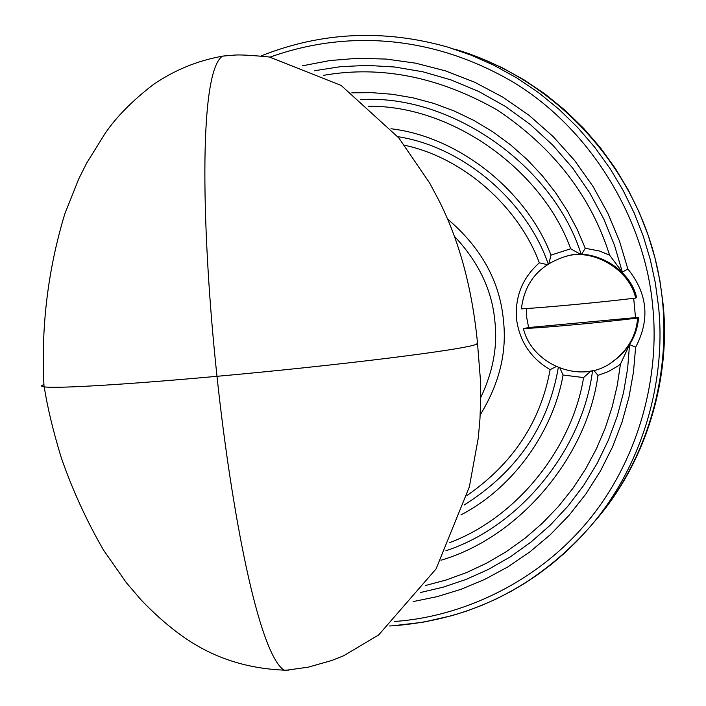 <?xml version="1.0" encoding="UTF-8"?>
<svg xmlns="http://www.w3.org/2000/svg" width="706" height="706" viewBox="0 0 706 706"><rect width="100%" height="100%" fill="white"/><g stroke="black" fill="none" stroke-linecap="round" stroke-linejoin="round"><path stroke-width="1.06" d="M43.896 384.602C40.807 385.661 40.851 386.411 44.037 386.853L44.249 386.879C57.212 388.715 128.377 384.391 216.989 376.316C202.084 237.613 197.804 73.839 222.302 56.224L224.42 55.906M222.628 56.109L233.783 55.156C238.769 54.574 250.63 55.192 269.357 57.001L341.166 85.452L398.837 137.944L429.645 183.022L438.638 199.904C459.103 240.128 472.049 287.721 477.477 342.684L476.621 344.21C464.592 349.814 334.803 365.717 216.989 376.316C231.241 509.706 258.219 652.706 283.962 670.153L288.754 670.126M555.984 366.679L550.115 369.653C530.683 358.198 519.484 341.289 516.518 318.935C514.93 296.441 522.537 277.74 539.34 262.826L547 264.565M591.107 370.765L583.588 377.578L563.07 375.027L560.017 368.32M629.425 344.846L620.45 364.146L617.547 366.282L608.131 371.674L597.973 375.38L593.631 370.209M581.426 254.566L585.256 248.265L599.5 251.027L609.587 255.148L622.339 272.163L627.863 269.012C647.614 293.502 650.208 319.562 635.629 347.202L629.69 344.599M548.95 263.32L550.998 255.122L570.669 248.786L580.517 254.292M539.34 262.826C519.201 208.279 465.042 158.197 404.644 145.259M467.019 495.488C512.988 463.568 540.69 421.623 550.115 369.653M548.147 263.823C527.303 202.71 464.813 147.016 397.796 136.673M390.974 128.748C460.391 137.017 527.17 192.261 550.998 255.122M570.669 248.786C542.349 170.181 452.325 105.203 368.444 106.262M581.223 254.566C553.981 166.528 451.611 93.695 360.616 99.634M351.809 92.821L371.841 92.645L392.333 94.286L413.045 97.843L433.74 103.394L454.126 110.948L473.938 120.47L492.903 131.872L510.773 145.021L527.311 159.724L542.349 175.768L555.728 192.906L567.359 210.882L577.208 229.415L585.256 248.265M302.45 65.799L329.852 60.557L357.492 58.298L386.261 59.075L415.728 63.187L445.362 70.847L474.547 82.161L502.654 97.049L529.05 115.316L553.169 136.585L574.543 160.386L592.828 186.137L607.831 213.238L619.48 241.055L627.863 269.012M622.339 272.163L614.564 245.476L603.745 218.886L589.784 192.923L572.734 168.143L552.763 145.127L530.162 124.397L505.346 106.412L478.836 91.524L451.178 79.963L422.973 71.809L394.786 67.008L367.129 65.393L340.442 66.699L314.408 70.741M609.587 255.148C590.966 196.056 553.539 147.686 497.315 110.039C438.938 76.892 381.09 65.314 323.763 75.295M425.418 585.53L446.086 580.005L466.631 572.531L486.796 563.07L506.317 551.642L524.929 538.325L542.376 523.217L558.428 506.484L572.884 488.349L585.583 469.031L596.411 448.795L605.307 427.924L612.252 406.691L617.273 385.352L620.45 364.146M420.352 592.537L443.183 587.163L466.004 579.458L488.481 569.363L510.27 556.875L531.009 542.049L550.362 525.043L568.012 506.061L583.694 485.366L597.197 463.295L608.378 440.191L617.176 416.425L623.574 392.36L627.652 368.338L629.531 344.687M449.766 542.614C518.363 516.818 572.407 446.748 583.588 377.578M445.892 550.751C522.008 525.864 583.209 447.11 592.555 370.465M597.973 375.38C587.163 455.582 520.966 536.728 440.968 560.246M464.169 505.019C516.854 471.829 548.227 426.045 558.287 367.667M563.07 375.027C553.327 430.492 514.268 487.378 460.886 514.912M635.629 347.202L633.485 371.974L628.984 397.099L622.004 422.241L612.481 447.03L600.427 471.052L585.918 493.926L569.115 515.265L550.274 534.733L529.677 552.048L507.685 566.989L484.669 579.432L461.009 589.316L437.076 596.667L413.231 601.565M635.647 298.073L636.6 297.623C630.555 268.845 593.393 247.532 566.768 256.154L565.568 256.446C539.26 264.847 524.54 282.329 521.407 308.884C549.374 307.154 600.974 302.283 635.647 298.073C629.584 269.189 592.281 247.797 565.568 256.446M633.688 298.311L635.515 317.621L528.635 327.54L526.755 317.806L526.597 308.54M635.515 317.621L638.568 317.506L637.624 318.035C602.977 322.368 551.386 327.134 523.411 328.625L528.635 327.54M523.411 328.625C532.059 365.126 581.77 384.982 611.758 362.319L612.799 361.631C628.614 350.088 637.209 335.385 638.568 317.506M611.758 362.319C627.634 350.741 636.256 335.977 637.624 318.035M480.195 414.872C499.336 383.817 507.076 352.25 503.422 320.162C499.839 281.35 481.174 247.594 447.41 218.904M270.089 57.115C345.075 30.137 432.231 34.091 514.709 83.052C595.334 132.675 645.778 225.046 652.679 306.175C660.075 375.971 639.239 459.368 587.771 521.39C536.278 583.421 460.815 617.009 394.575 621.465M393.948 625.657L422.806 622.26L452.272 615.57L467.081 610.919L481.836 605.351L496.468 598.865L510.906 591.452L525.07 583.103L538.863 573.846L552.216 563.688L565.038 552.666L577.27 540.822L588.822 528.212C643.978 465.316 666.508 377.613 658.398 305.398L655.274 282.629L650.27 259.499L643.281 236.236L634.235 213.097L623.098 190.364L609.905 168.31L594.708 147.236L577.623 127.433L558.825 109.148L538.519 92.61L516.96 78.022L494.421 65.508L471.184 55.174L447.551 47.037C383.632 29.008 321.495 31.955 261.149 55.889M447.551 47.037L479.312 57.548L502.107 67.688L524.223 79.963L545.376 94.269L565.294 110.48L583.73 128.413L600.479 147.836L615.385 168.496L628.331 190.108L639.248 212.4L648.117 235.08L654.974 257.893L659.881 280.564L662.943 302.892C670.876 373.695 648.779 459.694 594.655 521.425L589.722 527.17M454.258 236.139C478.589 261.97 492.117 290.316 494.862 321.195C497.739 346.328 493.017 371.788 480.707 397.584M44.037 386.853C40.842 327.928 47.752 270.319 64.758 214.024L78.781 178.83L86.6 163.21L105.026 133.575C116.155 117.143 132.207 100.843 153.184 84.676C174.267 70.185 197.309 60.698 222.302 56.224M283.962 670.153C254.019 668.856 226.926 661.734 202.684 648.779C182.501 638.003 161.948 621.695 141.024 599.844L126.356 582.688L103.614 550.256C86.573 520.763 72.453 489.902 61.254 457.691C53.038 430.713 47.373 407.106 44.249 386.879M477.547 343.743L480.495 380.763L480.689 399.543L479.965 418.808L478.28 438.038L469.349 486.84L436.061 568.93L378.681 634.932L343.654 655.742L331.873 660.463L308.151 667.188L284.756 670.453M389.615 625.975L393.657 625.745C470.814 619.736 535.872 587.224 588.822 528.212M456.111 49.57C547.83 76.804 624.404 153.608 652.335 248.238C679.993 342.94 657.101 448.919 594.655 521.425"/></g></svg>
